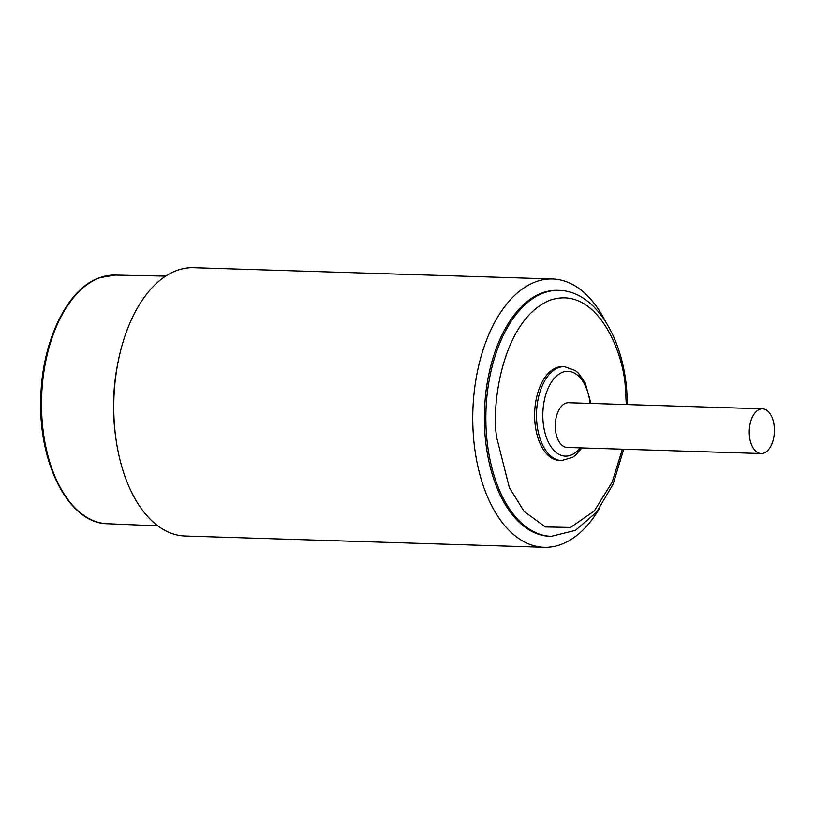 <?xml version="1.0" encoding="UTF-8"?>
<svg xmlns="http://www.w3.org/2000/svg" width="815" height="815" viewBox="0 0 815 815"><rect width="100%" height="100%" fill="white"/><g stroke="black" fill="none" stroke-linecap="round" stroke-linejoin="round"><path stroke-width="1.22" d="M115.812 437.869A125.164 70.436 -88.2 0 1 118.216 361.3M599.657 508.173A134.22 75.53 -88.2 0 1 544.145 547.293A134.22 75.53 -88.2 0 1 472.863 410.77A134.22 75.53 -88.2 0 1 552.58 278.985A134.22 75.53 -88.2 0 1 605.525 321.518M552.58 278.985L193.593 267.707A134.22 75.53 91.8 0 0 176.285 270.692A134.22 75.53 91.8 0 0 113.886 414.886A134.22 75.53 91.8 0 0 185.158 536.015L544.145 547.293M551.307 536.331L549.83 536.28A123.034 69.244 -88.2 0 1 484.487 411.137A123.034 69.244 -88.2 0 1 557.562 290.334L559.039 290.374A123.034 69.244 91.8 0 0 485.964 411.178A123.034 69.244 91.8 0 0 551.307 536.331L575.431 530.341L596.59 512.166L613.094 484.212L623.73 449.218M562.564 366.587A46.975 26.437 91.8 0 0 534.66 412.706A46.975 26.437 91.8 0 0 559.61 460.495L561.494 460.557A46.975 26.437 -88.2 0 1 536.902 423.484A46.975 26.437 -88.2 0 1 564.438 366.648L562.564 366.587M762.545 408.824L568.554 402.722A22.372 12.592 91.8 0 0 555.443 429.79A22.372 12.592 91.8 0 0 567.159 447.445L761.139 453.537A22.372 12.592 -88.2 0 1 749.26 430.789A22.372 12.592 -88.2 0 1 762.545 408.824A22.372 12.592 -88.2 0 1 774.25 426.469A22.372 12.592 -88.2 0 1 761.139 453.537M107.132 523.729A124.4 70.008 -88.2 0 1 41.596 410.729A124.4 70.008 -88.2 0 1 99.756 277.732A124.4 70.008 -88.2 0 1 115.078 275.073L165.689 276.122M622.395 449.177L612.197 482.103L594.359 510.883L570.5 527.448L545.357 526.948L524.116 511.433L509.334 487.584L496.793 437.93C490.905 405.788 502.356 319.887 549.789 300.297C597.527 283.793 624.657 355.045 625.38 389.152L626.317 404.546M590.111 403.405A42.431 23.88 91.8 0 0 562.187 372.404A42.431 23.88 91.8 0 0 543.177 422.649A42.431 23.88 91.8 0 0 580.168 447.853M157.845 525.858L107.254 523.729C69.723 523.546 38.947 465.396 40.75 400.776C41.066 343.349 66.616 288.948 99.318 277.803L115.068 275.073M559.039 290.374C594.084 291.108 621.672 334.629 626.592 388.256L627.57 404.576M564.438 366.648L575.298 370.489L578.365 373.087L585.17 382.734L590.946 403.425M581.879 447.904L575.848 454.943L572.599 457.378L561.494 460.557"/></g></svg>
